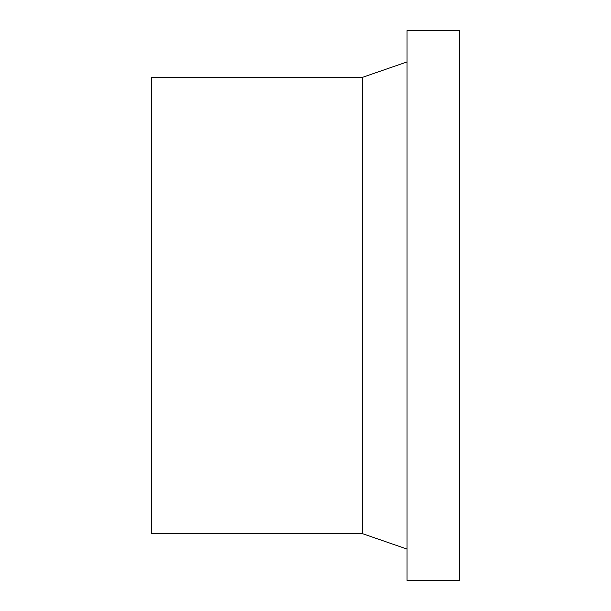 <?xml version="1.0" encoding="UTF-8"?>
<svg xmlns="http://www.w3.org/2000/svg" width="611" height="611" viewBox="0 0 611 611"><rect width="100%" height="100%" fill="white"/><g stroke="black" fill="none" stroke-linecap="round" stroke-linejoin="round"><path stroke-width="0.92" d="M362.544 533.678L362.544 77.322L151.482 77.322L151.482 533.678L362.544 533.678L407.041 549.075M407.041 30.55L407.041 580.45L459.518 580.45L459.518 30.55L407.041 30.55M362.544 77.322L407.041 61.925"/></g></svg>
